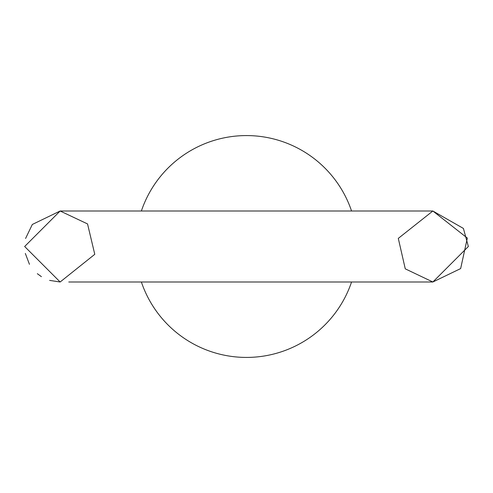 <?xml version="1.0" encoding="UTF-8"?>
<svg xmlns="http://www.w3.org/2000/svg" width="493" height="493" viewBox="0 0 493 493"><rect width="100%" height="100%" fill="white"/><g stroke="black" fill="none" stroke-linecap="round" stroke-linejoin="round"><path stroke-width="0.74" d="M141.374 281.996A110.925 110.925 0 0 0 351.558 281.996M351.558 211.004A110.925 110.925 0 0 0 141.374 211.004M68.773 281.996L432.854 281.996L405.264 268.839L398.295 238.39L432.854 211.004L60.146 211.004L87.544 223.933L94.773 254.314L60.146 281.996L24.65 246.5L60.146 211.004L32.322 224.463L25.568 238.47M68.773 211.004L60.183 211.004M288.152 281.996L432.854 281.996L468.35 246.5L463.408 228.432L432.854 211.004L424.226 211.004L432.829 211.004M424.226 211.004L288.152 211.004M25.34 253.457L29.444 264.316M37.332 273.695L41.4 276.641M49.602 280.394L60.146 281.996M432.854 281.996L460.647 268.58L467.333 238.076L432.854 211.004"/></g></svg>
